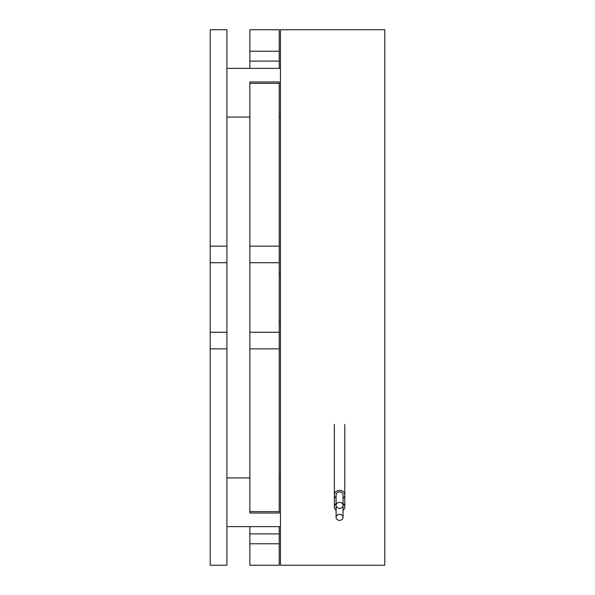 <?xml version="1.0" encoding="UTF-8"?>
<svg xmlns="http://www.w3.org/2000/svg" width="595" height="595" viewBox="0 0 595 595"><rect width="100%" height="100%" fill="white"/><g stroke="black" fill="none" stroke-linecap="round" stroke-linejoin="round"><path stroke-width="0.89" d="M384.779 565.25L384.779 29.75L280.461 29.75L280.461 565.25L384.779 565.25M339.574 520.387A3.481 3.012 180 0 0 343.055 517.375A3.481 3.012 180 0 0 339.574 514.363A3.481 3.012 180 0 0 336.101 517.375A3.481 3.012 180 0 0 339.574 520.387M343.055 517.375L343.055 506.94A3.481 3.012 180 0 0 342.928 506.137M343.055 510.309A5.214 4.515 180 0 0 344.788 506.94A5.214 4.515 180 0 0 343.055 503.578M336.101 503.578A5.214 4.515 180 0 0 334.36 506.94A5.214 4.515 180 0 0 336.101 510.309M336.227 506.137A3.481 3.012 180 0 0 336.101 506.94L336.101 517.375M339.574 508.338A3.481 3.012 180 0 0 343.055 505.326A3.481 3.012 180 0 0 339.574 502.321A3.481 3.012 180 0 0 336.101 505.326A3.481 3.012 180 0 0 339.574 508.338M343.055 505.326L343.055 494.899A3.481 3.012 180 0 0 339.574 491.887A3.481 3.012 180 0 0 336.101 494.899L336.101 505.326M343.055 498.268A5.214 4.515 180 0 0 344.788 494.899A5.214 4.515 180 0 0 339.574 490.384A5.214 4.515 180 0 0 334.36 494.899A5.214 4.515 180 0 0 336.101 498.268M279.241 540.848L279.241 543.77L249.863 543.77L249.863 533.894L279.241 533.894L279.241 540.848M249.863 246.151L279.241 246.151L279.241 262.73L249.863 262.73L249.863 81.969L279.241 81.969L279.241 83.359L249.863 83.359M279.241 511.64L279.241 513.031L249.863 513.031L249.863 511.64L279.241 511.64L279.241 348.849L249.863 348.849L249.863 332.27L279.241 332.27L279.241 348.849M249.863 511.64L249.863 348.849M279.241 61.106L249.863 61.106L249.863 29.75L279.241 29.75L279.241 68.38M279.241 246.151L279.241 83.359M279.241 526.62L279.241 533.894M249.863 543.77L249.863 565.25L279.241 565.25L279.241 543.77M279.241 262.73L279.241 332.27M249.863 262.73L249.863 332.27L249.863 262.73M249.863 61.106L249.863 68.38M249.863 526.62L249.863 533.894M226.911 262.73L226.911 348.849L210.221 348.849L210.221 332.27L226.911 332.27L226.911 262.73L210.221 262.73L210.221 29.75L226.911 29.75L226.911 262.73M210.221 348.849L210.221 565.25L226.911 565.25L226.911 348.849M210.221 262.73L210.221 332.27M226.911 526.62L280.461 526.62M226.911 477.934L249.863 477.934M279.241 477.934L280.461 477.934M249.863 51.23L279.241 51.23M210.221 246.151L226.911 246.151M344.788 424.48L344.788 506.94M334.36 424.48L334.36 506.94M226.911 68.38L280.461 68.38M226.911 117.066L249.863 117.066M279.241 117.066L280.461 117.066M279.241 321.843L280.461 321.843M279.241 273.157L280.461 273.157"/></g></svg>
